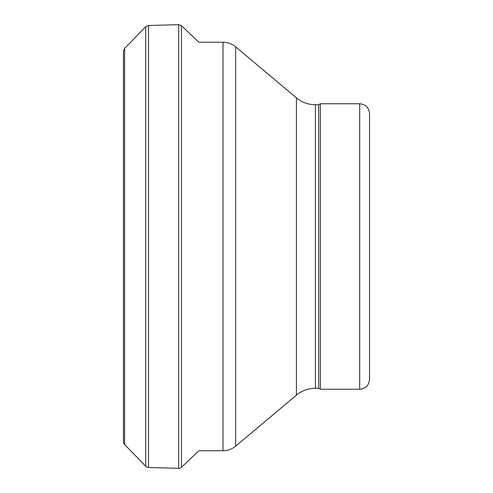 <?xml version="1.0" encoding="UTF-8"?>
<svg xmlns="http://www.w3.org/2000/svg" width="493" height="493" viewBox="0 0 493 493"><rect width="100%" height="100%" fill="white"/><g stroke="black" fill="none" stroke-linecap="round" stroke-linejoin="round"><path stroke-width="0.74" d="M124.581 444.513L124.581 48.487L123.466 51.223L123.466 441.74A3.938 3.858 31.2 0 0 124.581 444.513L145.718 466.273A3.938 3.858 31.2 0 0 148.473 467.487L178.682 468.35A3.938 3.858 31.2 0 0 181.467 467.296L198.845 450.756L222.99 450.756L222.99 42.244C227.748 42.293 231.969 43.834 235.648 46.853L235.648 446.147C231.969 449.166 227.748 450.707 222.99 450.756M369.534 379.388L369.534 113.612L369.534 379.388C368.955 385.366 365.67 388.65 359.693 389.23L320.321 389.23L320.321 103.77L359.693 103.77C365.67 104.35 368.955 107.634 369.534 113.612M320.321 389.23L318.614 388.25L318.614 104.75L320.321 103.77M318.614 388.25L315.397 388.25L315.397 104.75L318.614 104.75M235.648 446.147L296.416 395.158C301.932 390.622 308.261 388.324 315.397 388.25M124.581 48.487L145.718 26.727L145.718 466.273M145.718 26.727L148.473 25.513L148.473 467.487M148.473 25.513L178.682 24.65L178.682 468.35M178.682 24.65L181.467 25.704L181.467 467.296M359.693 389.23L359.693 103.77M296.416 395.158L296.416 97.842C301.932 102.378 308.261 104.676 315.397 104.75M123.466 51.223L123.466 441.777M222.99 42.244L198.845 42.244L181.467 25.704M296.416 97.842L235.648 46.853"/></g></svg>
